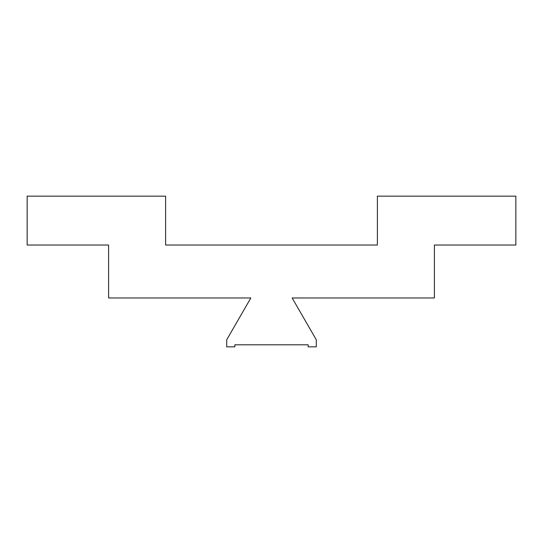 <?xml version="1.0" encoding="UTF-8"?>
<svg xmlns="http://www.w3.org/2000/svg" width="543" height="543" viewBox="0 0 543 543"><rect width="100%" height="100%" fill="white"/><g stroke="black" fill="none" stroke-linecap="round" stroke-linejoin="round"><path stroke-width="0.81" d="M27.15 196.159L27.15 245.029L108.6 245.029L108.6 297.971L250.846 297.971L226.702 339.789L226.702 346.841L234.847 346.841L234.847 344.805L308.152 344.805L308.152 346.841L316.297 346.841L316.297 339.789L292.154 297.971L434.4 297.971L434.4 245.029L515.85 245.029L515.85 196.159L377.385 196.159L377.385 245.029L165.615 245.029L165.615 196.159L27.15 196.159"/></g></svg>
